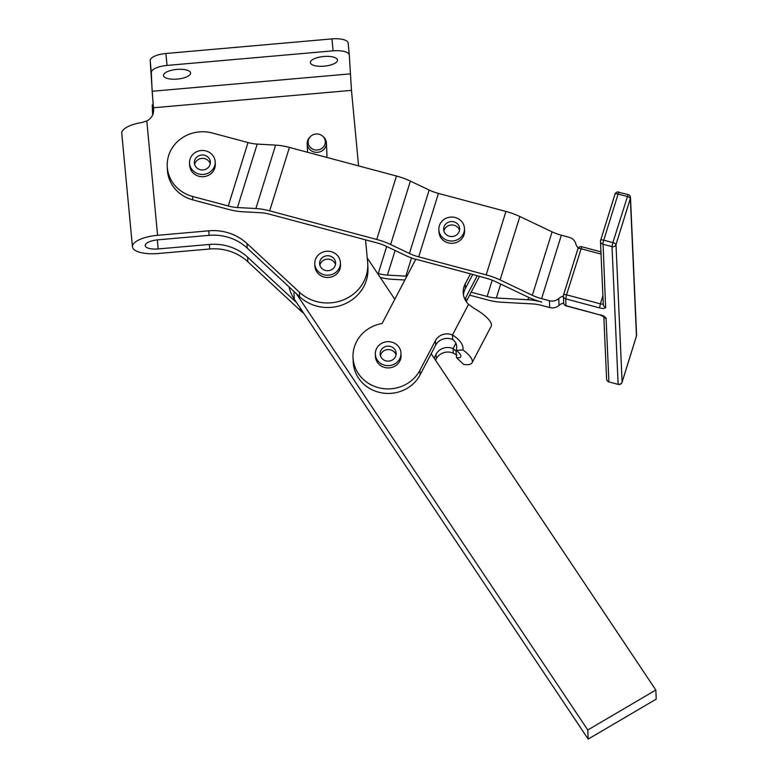 <?xml version="1.0" encoding="UTF-8"?>
<svg xmlns="http://www.w3.org/2000/svg" width="778" height="778" viewBox="0 0 778 778"><rect width="100%" height="100%" fill="white"/><g stroke="black" fill="none" stroke-linecap="round" stroke-linejoin="round"><path stroke-width="1.17" d="M566.053 305.88L565.985 305.657A3.209 2.995 177.5 0 1 563.69 303.041L563.389 296.224A9.618 8.996 -2.5 0 0 563.107 296.282A9.618 8.996 -2.5 0 0 558.74 298.548A9.618 8.996 177.5 0 1 556.717 299.948A9.618 8.996 177.5 0 1 549.404 300.736L549.706 307.553A9.618 8.996 -2.5 0 0 557.019 306.765A9.618 8.996 -2.5 0 0 559.042 305.365A9.618 8.996 177.5 0 1 563.408 303.109A9.618 8.996 177.5 0 1 563.69 303.041A3.209 3.209 0 0 0 566.053 305.88L599.906 314.915L565.985 305.657L565.684 298.84L599.537 307.884A6.409 2.159 -162.7 0 0 605.595 307.252L603.018 242.522L618.646 192.312L628.109 194.529L612.87 242.619L603.64 240.149A3.209 1.079 17.3 0 0 601.472 239.906A3.209 1.079 17.3 0 0 600.626 240.334A3.209 3.209 0 0 0 600.48 241.433A3.209 2.995 177.5 0 1 600.606 240.47A3.209 1.079 17.3 0 1 600.626 240.334L614.99 194.208A3.209 1.079 -162.7 0 0 614.97 194.335L600.684 240.217M464.476 228.479L464.573 230.755A12.827 11.991 177.5 0 1 453.72 243.164A12.827 11.991 177.5 0 1 439.385 234.518A12.827 11.991 177.5 0 1 438.948 231.893L438.85 229.617A12.827 11.991 -2.5 0 0 439.288 232.252A12.827 11.991 -2.5 0 0 453.613 240.888A12.827 11.991 -2.5 0 0 464.476 228.479A12.827 11.991 -2.5 0 0 464.038 225.853A12.827 11.991 -2.5 0 0 449.713 217.208A12.827 11.991 -2.5 0 0 438.85 229.617M459.535 230.405A8.013 7.498 -2.5 0 0 449.723 225.231A8.013 7.498 -2.5 0 0 443.937 231.105M449.567 221.827A8.013 7.498 177.5 0 1 459.672 228.693A8.013 7.498 177.5 0 1 453.759 236.269A8.013 7.498 177.5 0 1 443.654 229.403A8.013 7.498 177.5 0 1 449.567 221.827M215.185 161.892L215.282 164.168A12.827 11.991 177.5 0 1 205.042 176.47A12.827 11.991 177.5 0 1 190.484 169.05A12.827 11.991 177.5 0 1 189.657 165.306L189.56 163.03A12.827 11.991 -2.5 0 0 190.377 166.784A12.827 11.991 -2.5 0 0 204.945 174.194A12.827 11.991 -2.5 0 0 215.185 161.892A12.827 11.991 -2.5 0 0 214.358 158.138A12.827 11.991 -2.5 0 0 199.8 150.728A12.827 11.991 -2.5 0 0 189.56 163.03M210.245 163.818A8.013 7.498 -2.5 0 0 199.674 158.877A8.013 7.498 -2.5 0 0 194.646 164.518M199.528 155.474A8.013 7.498 177.5 0 1 210.381 162.106A8.013 7.498 177.5 0 1 205.207 169.458A8.013 7.498 177.5 0 1 194.364 162.816A8.013 7.498 177.5 0 1 199.528 155.474M340.414 262.653L340.521 264.928A12.827 11.991 177.5 0 1 330.28 277.231A12.827 11.991 177.5 0 1 315.712 269.82A12.827 11.991 177.5 0 1 314.896 266.066L314.789 263.791A12.827 11.991 -2.5 0 0 315.615 267.544A12.827 11.991 -2.5 0 0 330.173 274.955A12.827 11.991 -2.5 0 0 340.414 262.653A12.827 11.991 -2.5 0 0 339.597 258.909A12.827 11.991 -2.5 0 0 325.029 251.489A12.827 11.991 -2.5 0 0 314.789 263.791M335.474 264.588A8.013 7.498 -2.5 0 0 324.912 259.648A8.013 7.498 -2.5 0 0 319.884 265.279M324.766 256.234A8.013 7.498 177.5 0 1 335.61 262.867A8.013 7.498 177.5 0 1 330.446 270.219A8.013 7.498 177.5 0 1 319.593 263.577A8.013 7.498 177.5 0 1 324.766 256.234M400.962 353.086L401.069 355.361A12.827 11.991 177.5 0 1 399.766 361.157A12.827 11.991 177.5 0 1 399.717 361.235A12.827 11.991 177.5 0 1 385.567 367.673A12.827 11.991 177.5 0 1 375.443 356.499L375.336 354.223A12.827 11.991 -2.5 0 0 385.46 365.397A12.827 11.991 -2.5 0 0 399.62 358.959A12.827 11.991 -2.5 0 0 400.962 353.086A12.827 11.991 -2.5 0 0 390.838 341.912A12.827 11.991 -2.5 0 0 376.688 348.349A12.827 11.991 -2.5 0 0 375.336 354.223M396.021 355.011A8.013 7.498 -2.5 0 0 391.888 350.343A8.013 7.498 -2.5 0 0 380.432 355.702M384.565 360.379A8.013 7.498 177.5 0 1 380.141 354.009A8.013 7.498 177.5 0 1 391.742 346.93A8.013 7.498 177.5 0 1 396.158 353.3A8.013 7.498 177.5 0 1 384.565 360.379M310.403 136.597A8.587 8.033 177.5 0 1 322.549 136.053A8.587 8.033 177.5 0 1 325.311 141.849A8.587 8.033 177.5 0 1 316.821 150.018A8.587 8.033 177.5 0 1 308.137 142.121A8.587 8.033 177.5 0 1 310.403 136.597L309.702 137.307A9.618 8.996 -2.5 0 0 307.174 143.502A9.618 8.996 -2.5 0 0 307.174 143.774A9.618 8.996 -2.5 0 0 317.035 152.342A9.618 8.996 -2.5 0 0 326.4 143.201A9.618 8.996 -2.5 0 0 326.4 142.928L326.916 154.627A9.618 8.996 177.5 0 1 326.925 154.91A9.618 8.996 177.5 0 1 326.595 157.36M326.4 142.928A9.618 8.996 -2.5 0 0 323.308 136.704L322.549 136.053M463.464 294.92A19.236 17.982 177.5 0 1 465.361 288.502L465.166 283.96A19.236 17.982 -2.5 0 0 463.202 292.654A19.236 17.982 -2.5 0 0 464.223 297.702A19.236 17.982 -2.5 0 0 468.56 304.334L473.948 308.292A25.655 7.994 -152.3 0 1 491.171 326.313L472.071 362.743A25.655 7.994 27.7 0 1 463.639 364.405L456.501 357.617A12.827 3.997 -152.3 0 0 460.712 356.781A12.827 3.997 -152.3 0 0 456.18 350.392C457.483 345.85 456.316 342.232 452.689 339.539A12.827 11.991 -2.5 0 0 435.661 345.169L420.101 374.85A35.273 32.977 177.5 0 1 381.181 392.783A35.273 32.977 177.5 0 1 353.222 362.042L353.017 357.491A35.273 32.977 -2.5 0 0 380.977 388.241A35.273 32.977 -2.5 0 0 419.896 370.299L435.456 340.618A12.827 11.991 177.5 0 1 452.485 334.997C460.022 339.743 463.523 344.732 462.998 349.944A25.655 7.994 27.7 0 1 472.071 362.743M465.166 283.96L470.476 273.817L415.802 259.21L382.105 323.492A35.273 32.977 -2.5 0 0 356.606 341.552A35.273 32.977 -2.5 0 0 353.017 357.491M415.724 259.356A28.854 9.706 -162.7 0 1 404.939 255.184L386.16 246.247A19.236 6.467 17.3 0 0 376.883 242.862L269.83 214.271A19.236 6.467 17.3 0 0 260.63 212.715L242.201 211.713A28.854 9.706 -162.7 0 1 228.411 209.389L192.749 199.858L192.594 196.445L228.265 205.976A19.236 6.467 -162.7 0 0 237.455 207.532L255.884 208.533A28.854 9.706 17.3 0 1 269.674 210.857L376.737 239.459A28.854 9.706 17.3 0 1 390.644 244.525L409.423 253.463A19.236 6.467 -162.7 0 0 418.7 256.837L486.192 274.867A28.854 9.706 17.3 0 1 500.098 279.934L532.337 295.28L552.079 231.844A19.236 6.467 -162.7 0 0 561.346 235.228L569.146 237.309A9.618 8.996 177.5 0 1 574.884 241.588A9.618 8.996 177.5 0 1 575.798 243.767A9.618 8.996 -2.5 0 0 578.19 247.842A9.618 8.996 -2.5 0 0 578.326 247.968M192.749 199.858A35.273 32.977 177.5 0 1 171.705 184.172A35.273 32.977 177.5 0 1 167.387 169.711L167.231 166.298A35.273 32.977 177.5 0 1 212.345 133.019L248.007 142.549A19.236 6.467 -162.7 0 0 257.197 144.095L237.455 207.532M192.594 196.445A35.273 32.977 177.5 0 1 171.549 180.768A35.273 32.977 177.5 0 1 167.231 166.298M323.726 56.512A13.625 4.833 174.6 0 0 314.186 58.768A13.625 4.833 174.6 0 0 310.373 62.619A13.625 4.833 174.6 0 0 319.048 66.266A13.625 4.833 174.6 0 0 333.684 63.913A13.625 4.833 174.6 0 0 337.506 60.062A13.625 4.833 174.6 0 0 323.726 56.512M176.82 69.417A13.625 4.833 174.6 0 0 167.28 71.683A13.625 4.833 174.6 0 0 163.468 75.524A13.625 4.833 174.6 0 0 172.152 79.181A13.625 4.833 174.6 0 0 186.778 76.828A13.625 4.833 174.6 0 0 190.6 72.976A13.625 4.833 174.6 0 0 176.82 69.417M247.657 257.207A48.09 44.968 -2.5 0 0 230.094 246.859A48.09 44.968 -2.5 0 0 209.447 244.438L209.652 248.989A48.09 44.968 177.5 0 1 230.288 251.401A48.09 44.968 177.5 0 1 247.851 261.758L247.657 257.207L296.729 302.778L294.288 299.131A40.077 37.47 177.5 0 1 289.066 286.946M247.044 243.572A48.09 44.968 -2.5 0 0 229.481 233.215A48.09 44.968 -2.5 0 0 208.844 230.803L209.049 235.345A48.09 44.968 177.5 0 1 229.685 237.767A48.09 44.968 177.5 0 1 247.248 248.114L247.044 243.572L299.384 292.168A40.077 37.47 -2.5 0 0 343.818 299.724A40.077 37.47 -2.5 0 0 367.741 263.723A40.077 37.47 -2.5 0 0 367.624 261.991L365.534 239.838M150.183 60.577L151.311 72.519A16.027 5.679 -5.4 0 1 155.804 68.085A16.027 5.679 -5.4 0 1 167.027 65.43L165.899 53.488A16.027 5.679 174.6 0 0 154.686 56.152A16.027 5.679 174.6 0 0 150.183 60.577L153.597 111.497M349.293 54.917L348.184 43.179A16.027 5.679 174.6 0 0 348.174 43.082A16.027 5.679 174.6 0 0 343.331 39.571A16.027 5.679 174.6 0 0 331.963 38.9L333.091 50.842A16.027 5.679 -5.4 0 1 344.45 51.513A16.027 5.679 -5.4 0 1 349.303 55.024A16.027 5.679 -5.4 0 1 349.312 55.121L351.471 90.365L358.58 165.899M209.652 248.989L158.381 253.492A25.655 9.093 -5.4 0 1 132.445 246.801L121.767 133.378A25.655 9.093 174.6 0 1 141.966 122.486L146.809 120.95A12.827 11.991 -2.5 0 0 150.66 118.023A12.827 11.991 -2.5 0 0 153.645 109.805A12.827 11.991 -2.5 0 0 153.606 109.251L153.655 110.359M367.741 263.723L367.945 268.264A40.077 37.47 177.5 0 1 344.012 304.266A40.077 37.47 177.5 0 1 299.588 296.719L247.248 248.114M209.049 235.345L157.778 239.848A12.827 4.542 174.6 0 0 145.214 245.595A12.827 4.542 174.6 0 0 158.187 248.941L209.447 244.438M331.963 38.9L165.899 53.488M351.471 90.365L153.47 107.763L153.606 109.251M153.47 107.763L152.138 91.269L350.139 73.871M151.311 72.519L152.138 91.269M153.266 113.218L152.235 104.942L152.605 115.066M303.741 313.281A40.077 37.47 177.5 0 1 300.191 310.354L247.851 261.758M132.445 246.801A25.655 9.093 -5.4 0 1 157.574 235.306L208.844 230.803M333.091 50.842L167.027 65.43M431.177 353.718L655.825 690.028L656.233 699.121L588.187 739.1L296.729 302.778M655.825 690.028L587.789 730.007L296.321 293.685M588.187 739.1L587.789 730.007M367.255 258.024L394.806 299.267M552.079 231.844L519.84 216.508L500.098 279.934M471.186 292.197L487.145 296.467A19.236 6.467 -162.7 0 0 496.335 298.013L527.97 299.734A28.854 9.706 17.3 0 1 541.76 302.068A28.854 9.706 -162.7 0 1 527.844 296.992L495.615 281.655A19.236 6.467 17.3 0 0 486.338 278.281L470.476 273.817M532.337 295.28A19.236 6.467 -162.7 0 0 541.605 298.655L549.404 300.736M255.884 208.533L275.626 145.107L257.197 144.095M376.737 239.459L396.479 176.023L289.416 147.431L269.674 210.857M275.626 145.107A28.854 9.706 17.3 0 1 289.416 147.431M409.423 253.463L429.164 190.036L410.385 181.099L390.644 244.525M486.192 274.867L505.933 211.441L438.442 193.411L418.7 256.837M429.164 190.036A19.236 6.467 -162.7 0 0 438.442 193.411M396.479 176.023A28.854 9.706 17.3 0 1 410.385 181.099M505.933 211.441A28.854 9.706 17.3 0 1 519.84 216.508M563.389 296.224A3.209 2.995 177.5 0 1 563.505 295.134A3.209 1.079 17.3 0 1 563.515 295.008A3.209 1.079 17.3 0 1 564.371 294.57A3.209 1.079 17.3 0 1 566.53 294.823L565.684 298.84A3.209 2.995 -2.5 0 1 563.389 296.224M563.583 294.891L577.86 249.009A3.209 1.079 -162.7 0 1 577.879 248.872A3.209 1.079 -162.7 0 1 578.725 248.445A3.209 1.079 -162.7 0 1 580.884 248.688L601.044 254.075M549.706 307.553L541.906 305.472A19.236 6.467 17.3 0 0 532.716 303.926L501.09 302.204A28.854 9.706 -162.7 0 1 487.3 299.87L469.63 295.154M377.495 273.35L378.244 273.555A19.236 6.467 -162.7 0 0 387.434 275.111L405.873 276.112A28.854 9.706 17.3 0 1 406.904 276.18M404.91 279.983L392.19 279.292A28.854 9.706 -162.7 0 1 380.218 277.425M479.442 276.433L466.246 301.621M465.925 301.135L465.769 297.595L477.177 275.83M456.949 355.06L453.292 353.183A12.827 11.991 -2.5 0 0 436.264 358.804L435.524 360.224M434.075 358.055L436.069 354.262A12.827 11.991 177.5 0 1 453.097 348.632L456.034 351.092L456.501 357.617M472.645 274.624L465.361 288.502M456.18 350.392L462.998 349.944M465.769 297.595A19.236 17.982 -2.5 0 0 464.952 299.404M603.971 316.763A3.209 2.995 -2.5 0 0 606.101 318.62A6.409 2.159 -162.7 0 0 599.838 314.701M603.825 316.646L606.587 378.964A3.209 2.995 -2.5 0 0 608.902 381.706L606.101 318.62M563.379 296.097A3.209 3.209 0 0 1 563.515 295.008L577.879 248.872A3.209 3.209 0 0 1 581.769 246.733L566.53 294.823L600.383 303.867L599.537 307.884M630.092 196.163A3.209 2.995 -2.5 0 1 630.355 198.448L636.462 335.979L622.108 382.115L616.001 244.574L630.355 198.448A3.209 1.079 17.3 0 0 629.421 197.398A3.209 1.079 17.3 0 0 627.233 196.484L617.995 194.023A3.209 1.079 -162.7 0 0 615.836 193.771A3.209 1.079 -162.7 0 0 614.99 194.208A3.209 3.209 0 0 1 618.87 192.059M622.001 382.387A3.209 1.079 -162.7 0 0 622.089 382.241A3.209 1.079 -162.7 0 0 622.108 382.115A3.209 2.995 177.5 0 1 618.131 384.167L612.023 246.636A3.209 2.995 -2.5 0 0 616.001 244.574A3.209 1.079 -162.7 0 0 615.058 243.533A3.209 1.079 -162.7 0 0 612.87 242.619L612.023 246.636L602.794 244.175A3.209 2.995 177.5 0 1 600.48 241.433L603.29 304.509A3.209 2.995 -2.5 0 0 605.595 307.252M603.261 303.877A3.209 1.079 17.3 0 1 602.542 304.11A3.209 1.079 17.3 0 1 600.383 303.867L602.901 295.786M628.109 194.529A3.209 3.209 0 0 1 630.481 197.486L636.589 335.017A3.209 2.995 177.5 0 1 636.462 335.979A3.209 1.079 17.3 0 1 636.453 336.115A3.209 1.079 17.3 0 1 636.385 336.232M558.74 298.548L559.042 305.365M146.809 120.95L157.574 235.306M300.191 310.354L300.075 307.796M299.588 296.719L299.384 292.168M157.331 239.896L158.187 248.941M294.288 299.131L293.948 291.478M561.346 235.228L541.605 298.655M228.265 205.976L248.007 142.549M500.682 284.067L496.335 298.013M527.97 299.734L528.7 297.391M378.244 273.555L386.676 246.49M395.098 250.497L387.434 275.111M405.873 276.112L411.523 257.936M487.145 296.467L492.211 280.197M436.069 354.262L436.264 358.804M453.292 353.183L453.097 348.632L455.966 343.147M468.56 304.334L452.485 334.997L452.689 339.539M435.661 345.169L435.456 340.618M420.101 374.85L419.896 370.299M606.587 378.964A3.209 3.209 0 0 0 608.97 381.92L618.199 384.39A3.209 3.209 0 0 0 622.089 382.241L636.453 336.115A3.209 3.209 0 0 0 636.589 335.017M307.553 152.274L307.174 143.774M349.303 55.024L348.174 43.082M152.994 104.874L152.235 104.942M581.769 246.733L600.947 251.858M608.97 381.92L618.199 384.39M603.786 315.878L604.107 316.889L599.906 314.915"/></g></svg>
